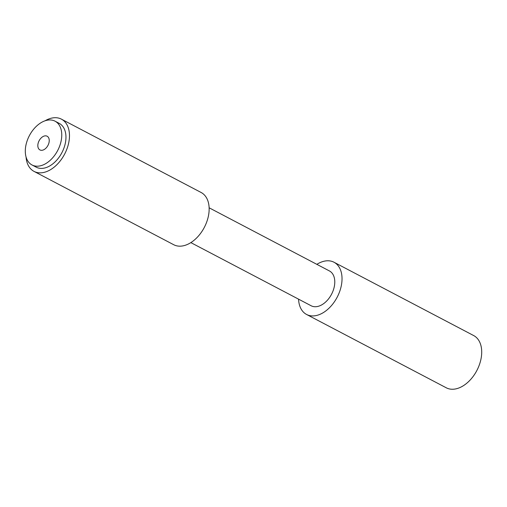 <?xml version="1.0" encoding="UTF-8"?>
<svg xmlns="http://www.w3.org/2000/svg" width="507" height="507" viewBox="0 0 507 507"><rect width="100%" height="100%" fill="white"/><g stroke="black" fill="none" stroke-linecap="round" stroke-linejoin="round"><path stroke-width="0.76" d="M47.385 136.37A7.738 5 -62.3 0 0 47.132 136.218A7.738 5 -62.3 0 0 39.216 140.547A7.738 5 -62.3 0 0 39.679 149.78A7.738 5 -62.3 0 0 39.933 149.926A7.738 5 -62.3 0 0 47.854 145.604A7.738 5 -62.3 0 0 47.385 136.37M30.09 134.355A24.735 15.983 -62.3 0 0 32.036 164.978A24.735 15.983 -62.3 0 0 56.974 151.789A24.735 15.983 -62.3 0 0 55.029 121.173A24.735 15.983 -62.3 0 0 30.09 134.355M32.036 164.978L36.238 167.183A24.735 15.983 -62.3 0 0 61.176 153.995A24.735 15.983 -62.3 0 0 59.23 123.378L55.029 121.173M209.125 207.794L329.43 270.947A19.665 12.707 117.7 0 1 330.976 295.283A19.665 12.707 117.7 0 1 311.152 305.765L190.847 242.612M316.85 264.343A29.495 19.057 117.7 0 1 333.999 262.239A29.495 19.057 117.7 0 1 336.318 298.75A29.495 19.057 117.7 0 1 306.583 314.467A29.495 19.057 117.7 0 1 298.572 299.162M333.999 262.239L473.677 335.564A29.495 19.057 117.7 0 1 475.997 372.075A29.495 19.057 117.7 0 1 446.261 387.792L306.583 314.467M45.085 120.786A29.495 19.057 117.7 0 1 61.442 119.164A29.495 19.057 117.7 0 1 63.762 155.674A29.495 19.057 117.7 0 1 34.026 171.391A29.495 19.057 117.7 0 1 26.066 157.005M61.442 119.164L201.121 192.489A29.495 19.057 117.7 0 1 203.44 228.999A29.495 19.057 117.7 0 1 173.705 244.716L34.026 171.391"/></g></svg>
